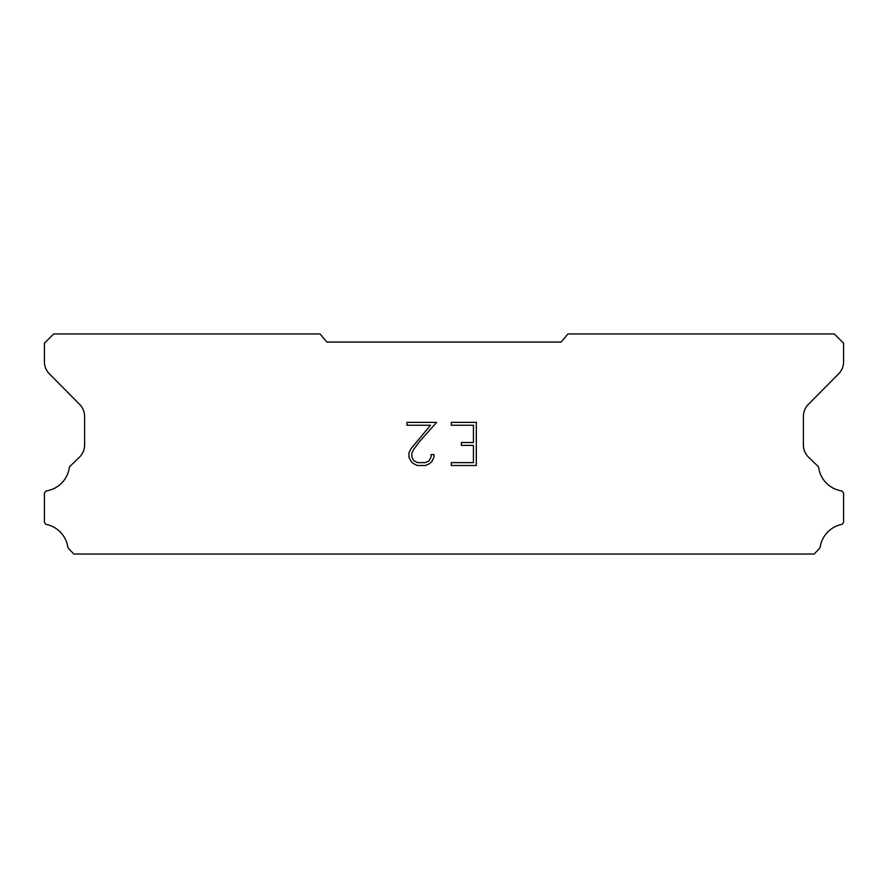 <?xml version="1.0" encoding="UTF-8"?>
<svg xmlns="http://www.w3.org/2000/svg" width="888" height="888" viewBox="0 0 888 888"><rect width="100%" height="100%" fill="white"/><g stroke="black" fill="none" stroke-linecap="round" stroke-linejoin="round"><path stroke-width="1.33" d="M473.426 462.626L473.426 445.376L461.349 445.376L461.349 442.502L473.426 442.502L473.426 425.241L451.271 425.241L451.271 422.366L476.301 422.366L476.301 465.501L451.271 465.501L451.271 462.626L473.426 462.626M434.01 454.567L434.01 457.154L431.957 461.36L429.825 463.458L425.618 465.501L417.327 465.501L413.142 463.425L411.011 461.316L408.935 457.109L408.935 452.836L411.011 448.706L430.502 425.241L406.937 425.241L406.937 422.366L436.596 422.366L419.802 441.236L413.819 449.206L411.888 453.135L411.888 456.92L413.764 460.717L417.582 462.626L425.385 462.626L429.182 460.717L431.091 456.92L431.091 454.567L434.01 454.567M561.138 342.069L567.932 333.966L834.332 333.966L843.6 343.234L843.6 361.571A17.372 17.372 0 0 1 838.572 373.904L808.424 404.318A17.372 17.372 0 0 0 803.385 416.627L803.385 445.088A17.372 17.372 0 0 0 808.668 457.298L818.237 466.555A3.419 3.419 0 0 1 818.758 467.932A27.339 27.339 0 0 0 840.936 490.775A3.241 3.241 0 0 1 843.6 493.961L843.6 521.389A3.241 3.241 0 0 1 841.08 524.553A27.339 27.339 0 0 0 820.201 546.941A3.474 3.474 0 0 1 819.28 548.706L814.118 554.034L73.882 554.034L68.72 548.706A3.474 3.474 0 0 1 67.799 546.941A27.339 27.339 0 0 0 46.92 524.553A3.241 3.241 0 0 1 44.4 521.389L44.4 493.961A3.241 3.241 0 0 1 47.064 490.775A27.339 27.339 0 0 0 69.242 467.932A3.419 3.419 0 0 1 69.764 466.555L79.332 457.298A17.372 17.372 0 0 0 84.615 445.088L84.615 416.627A17.372 17.372 0 0 0 79.576 404.318L49.428 373.904A17.372 17.372 0 0 1 44.4 361.571L44.4 343.234L53.669 333.966L320.069 333.966L326.862 342.069L561.138 342.069"/></g></svg>
